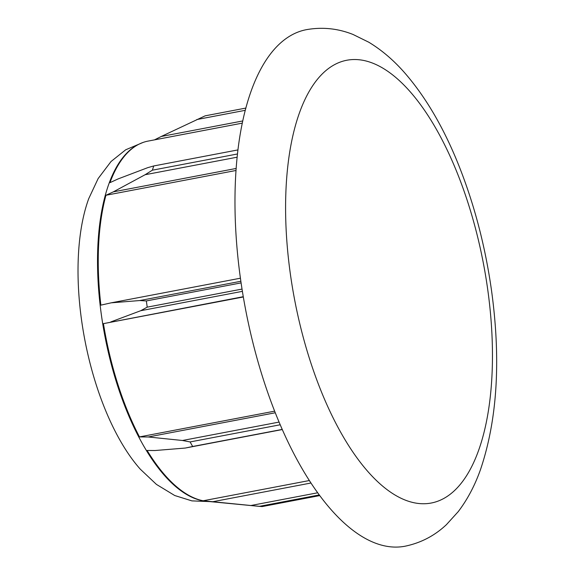 <?xml version="1.0" encoding="UTF-8"?>
<svg xmlns="http://www.w3.org/2000/svg" width="575" height="575" viewBox="0 0 575 575"><rect width="100%" height="100%" fill="white"/><g stroke="black" fill="none" stroke-linecap="round" stroke-linejoin="round"><path stroke-width="0.86" d="M242.312 123.136L147.991 141.112A183.123 78.099 79.2 0 0 138.769 144.296L138.007 144.684A182.879 77.999 79.2 0 0 104.83 335.75A182.879 77.999 79.2 0 0 205.951 501.22L260.188 506.446M317.666 492.789L250.901 505.511L262.107 506.582L319.729 495.6M250.901 505.511L203.155 500.775L309.336 480.542M185.193 448.062L282.275 429.554L185.193 448.062L154.998 450.527L147.114 450.462A183.123 78.099 79.2 0 0 203.155 500.775M279.062 422.086L182.483 440.486L190.102 441.938L192.661 446.488L186.178 447.868M182.483 440.486L148.228 436.978L139.481 436.907L274.62 411.161M243.275 296.693L103.442 323.639A183.123 78.099 79.2 0 0 139.481 436.907M110.767 321.942L140.717 310.716L147.214 307.151L146.352 300.941L139.747 300.545L111.176 302.831L100.877 305.145A183.123 78.099 79.2 0 1 105.951 195.263L113.354 191.856L145.108 174.728L152.389 170.186L153.733 165.959L147.718 167.67L118.163 178.897L109.947 182.663A183.123 78.099 79.2 0 1 138.769 144.296M242.779 120.944L161.244 136.483L154.481 139.876M161.244 136.483L205.16 115.834L245.877 108.071M210.026 501.616L191.906 500.882L174.728 495.521L156.436 484.402L140.322 469.207A169.036 72.091 -100.8 0 1 81.542 319.973A169.036 72.091 -100.8 0 1 88.758 198.591L98.138 178.566L111.032 161.518L125.709 149.78L143.146 142.413M241.097 282.893L146.352 300.941M242.032 289.081L147.214 307.151M242.391 291.345L140.717 310.716M243.326 296.98L103.442 323.639M275.26 412.771L148.228 436.978M280.197 424.774L190.102 441.938M282.217 429.424L192.661 446.488M310.946 483.022L212.858 501.709M319.24 494.946L259.347 506.352M236.03 170.473L105.951 195.263M245.288 110.314L196.779 119.557M237.971 149.91L153.733 165.959M237.497 153.971L152.389 170.186M237.159 157.191L145.108 174.728M236.174 168.453L113.354 191.856M404.865 546.25A262.94 112.147 -100.8 0 1 245.482 308.947A262.94 112.147 -100.8 0 1 306.432 29.663C322.417 26.845 337.956 28.455 353.057 34.478L368.798 42.227C381.85 50.133 393.94 60.483 405.059 73.269C425.809 97.247 443.569 127.593 458.347 164.313C474.195 203.866 485.271 246.071 491.582 290.936C501.012 360.115 497.332 419.613 480.549 469.43C474.914 485.408 467.475 499.474 458.239 511.628L446.452 524.623C434.628 535.778 420.763 542.987 404.865 546.25M240.86 281.276L139.747 300.545M487.751 289.735A225.378 96.126 -100.8 0 1 366.332 469.761A225.378 96.126 -100.8 0 1 312.987 85.287A225.378 96.126 -100.8 0 1 487.751 289.735M240.429 278.207L111.176 302.831"/></g></svg>
